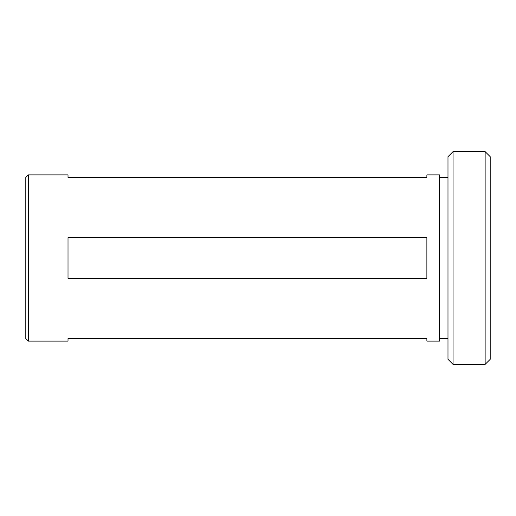 <?xml version="1.0" encoding="UTF-8"?>
<svg xmlns="http://www.w3.org/2000/svg" width="516" height="516" viewBox="0 0 516 516"><rect width="100%" height="100%" fill="white"/><g stroke="black" fill="none" stroke-linecap="round" stroke-linejoin="round"><path stroke-width="0.77" d="M453.048 364.373L447.985 359.31L447.985 156.69L453.048 151.627L453.048 364.373L485.137 364.373L485.137 151.627L453.048 151.627M485.137 151.627L490.2 156.69L490.2 359.31L485.137 364.373M68.015 341.108L68.015 338.573L426.874 338.573L426.874 341.108L439.535 341.108L439.535 174.892L426.874 174.892L426.874 177.427L68.015 177.427L68.015 174.892L28.335 174.892L28.335 341.108L68.015 341.108M426.874 258L426.874 278.363L68.015 278.363L68.015 237.637L426.874 237.637L426.874 258M28.335 174.892L25.8 177.427L25.8 338.573L28.335 341.108M439.535 338.573L447.985 338.573M439.535 177.427L447.985 177.427"/></g></svg>
